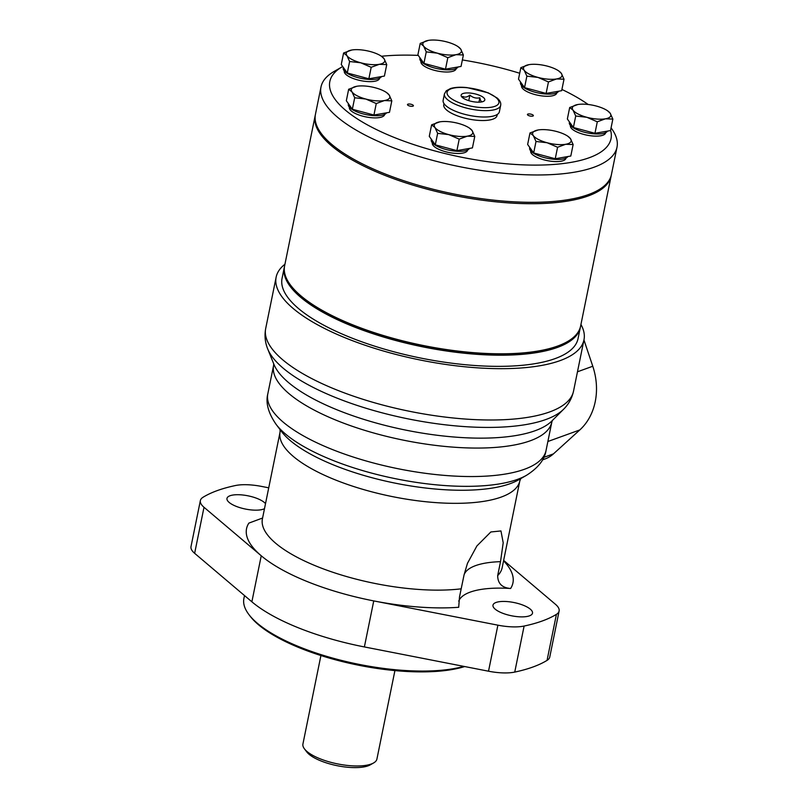 <?xml version="1.0" encoding="UTF-8"?>
<svg xmlns="http://www.w3.org/2000/svg" width="808" height="808" viewBox="0 0 808 808"><rect width="100%" height="100%" fill="white"/><g stroke="black" fill="none" stroke-linecap="round" stroke-linejoin="round"><path stroke-width="1.21" d="M262.59 518.019L248.874 523.109A135.926 45.41 11.5 0 0 261.247 555.773A135.926 45.41 11.5 0 0 373.75 600.91L497.89 625.17A33.653 11.241 11.5 0 0 524.109 626.048A196.334 65.589 11.5 0 0 556.429 614.343A33.653 11.241 11.5 0 0 559.116 611.02A33.653 11.241 11.5 0 0 555.48 604.323L503.647 560.399M268.731 487.82L261.6 486.426A33.653 11.241 11.5 0 0 235.37 485.547A196.334 65.589 11.5 0 0 203.061 497.253A33.653 11.241 11.5 0 0 200.364 500.576L191.001 546.612A33.653 11.241 11.5 0 0 194.637 553.308L251.874 601.808A135.926 45.41 11.5 0 0 364.378 646.935L373.75 600.91A135.926 45.41 11.5 0 0 458.691 607.283L459.51 596.91L464.065 574.872L467.448 563.378L476.892 545.955L490.84 531.967L500.96 530.947L503.202 542.784L500.516 561.671A77.932 26.038 11.5 0 0 464.065 574.872M458.742 601.162A77.932 26.038 11.5 0 1 510.616 588.487C502.071 587.81 497.758 583.528 497.678 575.619L500.516 561.671M284.941 264.236A157.075 52.47 11.5 0 0 276.144 277.164A157.075 52.47 11.5 0 0 381.8 350.531A157.075 52.47 11.5 0 0 560.065 360.631A157.075 52.47 11.5 0 0 583.982 339.794A157.075 52.47 11.5 0 0 580.932 324.462M265.701 328.482C264.428 335.35 265.014 341.956 267.458 348.299A154.651 51.661 11.5 0 0 267.721 348.975L273.983 364.489A145.198 48.51 11.5 0 0 405.333 430.028A145.198 48.51 11.5 0 0 551.844 421.019L563.671 409.181A154.651 51.661 11.5 0 0 564.176 408.666C568.903 403.778 572.024 397.93 573.539 391.112A157.075 52.47 11.5 0 1 549.622 411.949A157.075 52.47 11.5 0 1 371.357 401.859A157.075 52.47 11.5 0 1 265.701 328.482L276.144 277.164M583.952 339.946L592.769 366.246A60.408 49.955 70.1 0 1 579.811 429.937L553.46 453.864A36.249 29.967 70.1 0 1 545.047 458.954L542.532 459.873M267.721 348.975A154.651 51.661 11.5 0 0 407.616 418.776A154.651 51.661 11.5 0 0 563.671 409.181M364.378 646.935L488.517 671.206A33.653 11.241 11.5 0 0 514.746 672.084A196.334 65.589 11.5 0 0 547.056 660.378A33.653 11.241 11.5 0 0 549.753 657.055L559.116 611.02M200.364 500.576A33.653 11.241 11.5 0 0 204.01 507.283L261.247 555.773L251.874 601.808M265.519 503.636A20.16 6.737 11.5 0 0 244.218 495.183A20.16 6.737 11.5 0 0 226.977 498.425A20.16 6.737 11.5 0 0 240.542 507.838A20.16 6.737 11.5 0 0 263.428 509.141A20.16 6.737 11.5 0 0 264.489 508.676M529.432 615.847A20.16 6.737 11.5 0 0 532.502 613.171A20.16 6.737 11.5 0 0 514.09 602.556A20.16 6.737 11.5 0 0 492.991 605.131A20.16 6.737 11.5 0 0 506.555 614.555A20.16 6.737 11.5 0 0 529.432 615.847M320.917 655.53L302.929 743.986A37.754 12.615 11.5 0 0 304.434 748.854L306.707 751.854A34.734 11.605 11.5 0 0 334.694 765.166A34.734 11.605 11.5 0 0 368.105 765.832A34.734 11.605 11.5 0 0 370.367 764.802L373.629 762.934A37.754 12.615 11.5 0 0 376.922 759.035L394.92 670.59M304.434 748.854A37.754 12.615 11.5 0 0 334.855 763.318A37.754 12.615 11.5 0 0 371.175 764.045A37.754 12.615 11.5 0 0 373.629 762.934M244.501 595.557L243.905 598.476A124.604 41.622 11.5 0 0 248.894 614.545L250.026 616.039A123.089 41.117 11.5 0 0 346.642 662.621A123.089 41.117 11.5 0 0 464.711 666.55M248.894 614.545A124.604 41.622 11.5 0 0 344.693 661.207A124.604 41.622 11.5 0 0 463.832 666.378M284.487 266.509A151.025 50.46 11.5 0 0 284.335 267.206L282.063 278.366A151.025 50.46 11.5 0 0 383.649 348.915A151.025 50.46 11.5 0 0 555.066 358.621A151.025 50.46 11.5 0 0 578.063 338.582L580.326 327.422A151.025 50.46 11.5 0 0 580.457 326.725M284.335 267.206A151.025 50.46 11.5 0 0 385.921 337.754A151.025 50.46 11.5 0 0 557.338 347.46A151.025 50.46 11.5 0 0 580.326 327.422M315.312 115.019A151.025 50.46 11.5 0 0 315.16 115.716A151.025 50.46 11.5 0 0 416.746 186.264A151.025 50.46 11.5 0 0 588.153 195.97A151.025 50.46 11.5 0 0 611.151 175.932A151.025 50.46 11.5 0 0 611.282 175.235M315.16 115.716L284.618 265.812A151.025 50.46 11.5 0 0 290.658 285.285A151.025 50.46 11.5 0 0 412.353 343.158A151.025 50.46 11.5 0 0 557.621 346.066A151.025 50.46 11.5 0 0 567.438 341.602A151.025 50.46 11.5 0 0 580.619 326.028L611.151 175.932M290.658 285.285L291.799 286.789A149.52 49.955 11.5 0 0 412.272 344.087A149.52 49.955 11.5 0 0 556.086 346.965A149.52 49.955 11.5 0 0 565.812 342.541L567.438 341.602M384.406 76.063L368.862 78.79L347.278 73.003L341.259 64.499L343.592 53.005L346.935 55.631L349.622 61.509L360.742 62.782A19.634 6.555 11.5 0 0 379.305 64.317A19.634 6.555 11.5 0 0 384.063 58.701L386.749 64.579L384.406 76.063M384.648 114.383L384.608 114.585A17.968 5.999 -168.5 0 1 368.812 117.402A17.968 5.999 -168.5 0 1 349.995 109.595A17.968 5.999 -168.5 0 1 349.379 107.413L349.42 107.212M343.37 67.478L343.249 68.044A19.634 6.555 11.5 0 0 343.925 70.417A19.634 6.555 11.5 0 0 363.368 78.78A19.634 6.555 11.5 0 0 381.447 76.588M468.761 100.647L469.892 95.122C467.135 97.233 464.741 97.657 462.711 96.384L463.136 98.091M478.952 102.182L479.851 97.798C480.437 100.798 481.366 102.111 482.629 101.727M469.892 95.122C472.832 97.697 476.154 98.586 479.851 97.798M461.55 96.617A12.08 4.04 11.5 0 0 461.62 96.707A12.08 4.04 11.5 0 0 472.165 101.515A12.08 4.04 11.5 0 0 483.76 101.212A12.08 4.04 11.5 0 0 473.902 93.627A12.08 4.04 11.5 0 0 461.55 96.617M381.487 56.307L384.063 58.701A19.634 6.555 11.5 0 0 381.487 56.307A19.634 6.555 11.5 0 0 370.266 51.55A19.634 6.555 11.5 0 0 351.702 50.025L343.592 53.005M386.557 92.567L389.133 94.96A19.634 6.555 11.5 0 0 386.557 92.567A19.634 6.555 11.5 0 0 375.336 87.809A19.634 6.555 11.5 0 0 356.772 86.274L348.662 89.254L352.005 91.89L354.692 97.768L365.812 99.041L376.265 103.545L384.376 100.566L391.819 100.828L389.476 112.322L373.932 115.039L352.349 109.252L346.329 100.748L348.662 89.254M376.265 103.545L373.932 115.039M354.692 97.768L352.349 109.252M558.742 70.953L561.318 73.336L564.004 79.214L561.661 90.698L546.107 93.425L524.533 87.638L518.504 79.133L520.847 67.64L524.19 70.276A19.634 6.555 11.5 0 0 537.987 77.417A19.634 6.555 11.5 0 0 556.55 78.952A19.634 6.555 11.5 0 0 561.318 73.336A19.634 6.555 11.5 0 0 558.742 70.953A19.634 6.555 11.5 0 0 547.521 66.185A19.634 6.555 11.5 0 0 528.947 64.66A19.634 6.555 11.5 0 0 528.371 64.771A19.634 6.555 11.5 0 0 524.19 70.276L526.877 76.144L537.987 77.417L548.45 81.931L546.107 93.425M536.007 141.471L547.127 142.743L557.581 147.258L565.691 144.279A19.634 6.555 11.5 0 0 570.458 138.663A19.634 6.555 11.5 0 0 567.883 136.279L570.458 138.663L573.135 144.541L570.802 156.035L555.248 158.752L533.674 152.964L527.644 144.46L529.977 132.966L533.32 135.603L536.007 141.471L533.674 152.964M567.883 136.279A19.634 6.555 11.5 0 0 556.651 131.512A19.634 6.555 11.5 0 0 538.088 129.987L529.977 132.966M575.72 116.009L586.84 117.291L597.294 121.796L605.404 118.816A19.634 6.555 11.5 0 0 610.161 113.201A19.634 6.555 11.5 0 0 607.596 110.817L610.161 113.201L612.848 119.079L610.515 130.573L594.961 133.29L573.387 127.502L567.357 118.998L569.69 107.504L573.034 110.141L575.72 116.009L573.387 127.502M607.596 110.817A19.634 6.555 11.5 0 0 596.365 106.06A19.634 6.555 11.5 0 0 577.801 104.525A19.634 6.555 11.5 0 0 577.215 104.636A19.634 6.555 11.5 0 0 573.034 110.141A19.634 6.555 11.5 0 0 586.84 117.291A19.634 6.555 11.5 0 0 605.404 118.816L612.848 119.079M597.294 121.796L594.961 133.29M577.801 104.525L569.69 107.504M351.702 50.025A19.634 6.555 11.5 0 0 351.116 50.136A19.634 6.555 11.5 0 0 346.935 55.631A19.634 6.555 11.5 0 0 360.742 62.782L371.195 67.296L379.305 64.317L386.749 64.579M379.578 78.123L379.538 78.325A17.968 5.999 -168.5 0 1 363.741 81.153A17.968 5.999 -168.5 0 1 344.935 73.346A17.968 5.999 -168.5 0 1 344.309 71.165L344.349 70.963M444.006 103.596L443.784 104.697A27.189 9.08 11.5 0 0 444.713 107.989A27.189 9.08 11.5 0 0 473.165 119.806A27.189 9.08 11.5 0 0 497.061 115.534L497.284 114.443M342.683 66.519A143.481 47.935 11.5 0 0 342.339 66.721A143.481 47.935 11.5 0 0 334.754 98.909A143.481 47.935 11.5 0 0 496.91 162.812A143.481 47.935 11.5 0 0 610.575 130.25M588.163 104.484A143.481 47.935 11.5 0 0 561.913 89.456M519.706 73.255A143.481 47.935 11.5 0 0 462.358 59.944M418.251 55.388A143.481 47.935 11.5 0 0 381.416 56.267M456.207 68.508L456.166 68.71A17.968 5.999 -168.5 0 1 440.37 71.528A17.968 5.999 -168.5 0 1 421.564 63.721A17.968 5.999 -168.5 0 1 420.938 61.539L420.978 61.337M605.677 132.633L605.636 132.835A17.968 5.999 -168.5 0 1 589.84 135.653A17.968 5.999 -168.5 0 1 571.034 127.846A17.968 5.999 -168.5 0 1 570.418 125.664L570.458 125.462M527.543 114.827A3.02 1.01 11.5 0 0 530.705 116.14A3.02 1.01 11.5 0 0 533.361 115.665A3.02 1.01 11.5 0 0 530.593 114.08A3.02 1.01 11.5 0 0 527.432 114.463A3.02 1.01 11.5 0 0 527.543 114.827M565.964 158.085L565.923 158.287A17.968 5.999 -168.5 0 1 550.127 161.115A17.968 5.999 -168.5 0 1 531.321 153.308A17.968 5.999 -168.5 0 1 530.705 151.126L530.745 150.924M467.6 149.965L467.559 150.167A17.968 5.999 -168.5 0 1 451.763 152.995A17.968 5.999 -168.5 0 1 432.947 145.188A17.968 5.999 -168.5 0 1 432.331 143.006L432.371 142.804M407.586 104.929A3.02 1.01 11.5 0 0 410.747 106.242A3.02 1.01 11.5 0 0 413.403 105.767A3.02 1.01 11.5 0 0 410.646 104.171A3.02 1.01 11.5 0 0 407.484 104.555A3.02 1.01 11.5 0 0 407.586 104.929M556.833 92.758L556.793 92.96A17.968 5.999 -168.5 0 1 540.996 95.788A17.968 5.999 -168.5 0 1 522.18 87.981A17.968 5.999 -168.5 0 1 521.564 85.8L521.604 85.597M520.625 82.113L520.504 82.679A19.634 6.555 11.5 0 0 521.18 85.062A19.634 6.555 11.5 0 0 540.613 93.415A19.634 6.555 11.5 0 0 558.702 91.223M548.45 81.931L556.55 78.952L564.004 79.214M528.947 64.66L520.847 67.64M526.877 76.144L524.533 87.638M458.116 46.692L460.691 49.076A19.634 6.555 11.5 0 0 458.116 46.692A19.634 6.555 11.5 0 0 446.895 41.935A19.634 6.555 11.5 0 0 428.331 40.4L420.221 43.38L423.564 46.016L426.25 51.884L437.37 53.166L447.824 57.671L455.934 54.691L463.378 54.954L461.035 66.448L445.491 69.165L423.907 63.377L417.887 54.873L420.221 43.38M447.824 57.671L445.491 69.165M426.25 51.884L423.907 63.377M428.331 40.4A19.634 6.555 11.5 0 0 427.745 40.511A19.634 6.555 11.5 0 0 423.564 46.016A19.634 6.555 11.5 0 0 437.37 53.166A19.634 6.555 11.5 0 0 455.934 54.691A19.634 6.555 11.5 0 0 460.691 49.076L463.378 54.954M569.468 121.978L569.357 122.543A19.634 6.555 11.5 0 0 570.024 124.927A19.634 6.555 11.5 0 0 589.466 133.29A19.634 6.555 11.5 0 0 607.555 131.088M529.755 147.44L529.644 148.005A19.634 6.555 11.5 0 0 530.321 150.389A19.634 6.555 11.5 0 0 549.753 158.742A19.634 6.555 11.5 0 0 567.842 156.55M557.581 147.258L555.248 158.752M437.643 133.35L448.753 134.623L459.217 139.138L467.327 136.158A19.634 6.555 11.5 0 0 472.084 130.542A19.634 6.555 11.5 0 0 469.509 128.149L472.084 130.542L474.771 136.411L472.428 147.904L456.884 150.631L435.3 144.844L429.28 136.34L431.613 124.846L434.957 127.472L437.643 133.35L435.3 144.844M469.509 128.149A19.634 6.555 11.5 0 0 458.288 123.392A19.634 6.555 11.5 0 0 439.724 121.867L431.613 124.846M538.088 129.987A19.634 6.555 11.5 0 0 537.502 130.098A19.634 6.555 11.5 0 0 533.32 135.603A19.634 6.555 11.5 0 0 547.127 142.743A19.634 6.555 11.5 0 0 565.691 144.279L573.135 144.541M459.217 139.138L456.884 150.631M439.724 121.867A19.634 6.555 11.5 0 0 439.138 121.978A19.634 6.555 11.5 0 0 434.957 127.472A19.634 6.555 11.5 0 0 448.753 134.623A19.634 6.555 11.5 0 0 467.327 136.158L474.771 136.411M356.772 86.274A19.634 6.555 11.5 0 0 356.187 86.385A19.634 6.555 11.5 0 0 352.005 91.89A19.634 6.555 11.5 0 0 365.812 99.041A19.634 6.555 11.5 0 0 384.376 100.566A19.634 6.555 11.5 0 0 389.133 94.96L391.819 100.828M371.195 67.296L368.862 78.79M349.622 61.509L347.278 73.003M431.391 139.319L431.27 139.885A19.634 6.555 11.5 0 0 431.947 142.258A19.634 6.555 11.5 0 0 451.389 150.621A19.634 6.555 11.5 0 0 469.468 148.43M348.44 103.727L348.319 104.293A19.634 6.555 11.5 0 0 348.995 106.676A19.634 6.555 11.5 0 0 368.438 115.039A19.634 6.555 11.5 0 0 386.517 112.837M419.998 57.853L419.877 58.418A19.634 6.555 11.5 0 0 420.554 60.802A19.634 6.555 11.5 0 0 439.996 69.165A19.634 6.555 11.5 0 0 458.086 66.963M342.339 66.721L334.179 71.407A151.025 50.46 11.5 0 0 320.998 86.981L315.443 114.322A151.025 50.46 11.5 0 0 320.635 132.633A151.025 50.46 11.5 0 0 478.7 198.273A151.025 50.46 11.5 0 0 611.434 174.538L616.999 147.197A151.025 50.46 11.5 0 0 611.06 127.866M320.998 86.981A151.025 50.46 11.5 0 0 326.2 105.293A151.025 50.46 11.5 0 0 484.265 170.932A151.025 50.46 11.5 0 0 616.999 147.197M444.43 93.93L443.137 100.293A28.694 9.585 11.5 0 0 444.117 103.767A28.694 9.585 11.5 0 0 474.155 116.241A28.694 9.585 11.5 0 0 499.374 111.736L500.667 105.373C501.152 102.949 499.99 100.505 497.193 98.041L488.204 92.829L467.024 87.597C460.267 86.921 454.752 87.244 450.48 88.547L446.248 90.829L444.43 93.93A28.694 9.585 11.5 0 0 445.41 97.415A28.694 9.585 11.5 0 0 475.447 109.878A28.694 9.585 11.5 0 0 500.667 105.373M273.67 363.64L273.619 365.337A141.966 47.43 11.5 0 0 273.619 365.347A141.966 47.43 11.5 0 0 403.273 440.128A141.966 47.43 11.5 0 0 551.854 421.958A141.966 47.43 11.5 0 0 551.854 421.948L552.46 420.362M276.033 424.271A136.653 45.652 11.5 0 0 276.094 424.341A136.653 45.652 11.5 0 0 276.104 424.372A136.653 45.652 11.5 0 0 395.425 478.7A136.653 45.652 11.5 0 0 526.493 475.306A136.653 45.652 11.5 0 0 526.523 475.296A136.653 45.652 11.5 0 0 526.604 475.245M267.822 393.829A141.966 47.43 11.5 0 0 267.812 393.849A141.966 47.43 11.5 0 0 397.486 468.61A141.966 47.43 11.5 0 0 546.057 450.45A141.966 47.43 11.5 0 0 546.057 450.44C544.632 459.651 538.118 467.943 526.493 475.306L518.685 479.8A129.401 43.228 11.5 0 0 518.706 479.78A129.401 43.228 11.5 0 1 394.546 483.022A129.401 43.228 11.5 0 1 281.538 431.553L276.094 424.341C268.286 413.05 265.529 402.869 267.812 393.849L273.619 365.347M547.875 441.501L579.811 429.937M577.467 371.791L592.769 366.246M280.063 429.169L280.083 432.048A122.331 40.865 11.5 0 0 280.073 432.058L262.418 518.857A122.331 40.865 11.5 0 0 328.846 570.892A122.331 40.865 11.5 0 0 461.227 588.82M497.678 575.619A122.331 40.865 11.5 0 0 502.172 567.63L519.837 480.841A122.331 40.865 11.5 0 0 519.837 480.831L520.978 478.185M280.073 432.058A122.331 40.865 11.5 0 0 391.809 496.496A122.331 40.865 11.5 0 0 519.837 480.841M543.804 457.358L553.46 453.864M510.616 588.487A135.926 45.41 11.5 0 0 503.566 560.792M204.01 507.283L194.637 553.308M497.89 625.17L488.517 671.206M524.109 626.048L514.746 672.084M556.429 614.343L547.056 660.378M447.986 95.495A26.432 8.827 11.5 0 0 491.557 107.181A26.432 8.827 11.5 0 0 479.386 90.001A26.432 8.827 11.5 0 0 447.986 95.495M583.982 339.794L573.539 391.112M551.854 421.958L546.057 450.44M467.66 562.833A77.932 77.932 0 0 0 467.448 563.378"/></g></svg>
